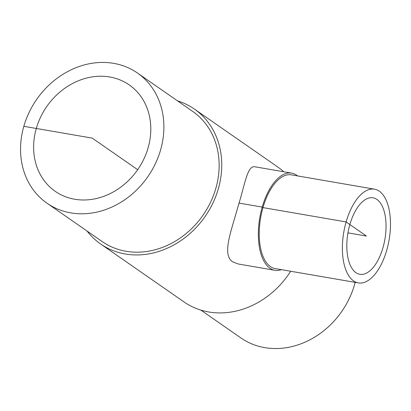 <?xml version="1.0" encoding="UTF-8"?>
<svg xmlns="http://www.w3.org/2000/svg" width="411" height="411" viewBox="0 0 411 411"><rect width="100%" height="100%" fill="white"/><g stroke="black" fill="none" stroke-linecap="round" stroke-linejoin="round"><path stroke-width="0.62" d="M349.859 224.534A38.809 18.752 -80.2 0 1 373.029 197.809A38.809 18.752 -80.2 0 1 376.933 199.448A38.809 18.752 -80.2 0 1 384.069 243.451A38.809 18.752 -80.2 0 1 359.841 274.296A38.809 18.752 -80.2 0 1 349.859 224.534M36.302 128.468A64.804 55.346 124.8 0 1 129.193 84.892A64.804 55.346 124.8 0 1 137.67 169.692A64.804 55.346 124.8 0 1 55.238 191.331A64.804 55.346 124.8 0 1 36.302 128.468M297.559 175.918A49.305 23.828 99.8 0 0 291.661 173.123A49.305 23.828 99.8 0 0 262.218 207.077A49.305 23.828 99.8 0 0 274.902 270.304A49.305 23.828 99.8 0 0 281.396 269.647M274.902 270.304L238.262 263.985L232.539 261.771C221.894 254.342 230.961 232.148 237.676 207.673C245.12 184.015 247.299 165.073 255.02 166.804L291.661 173.123M374.519 189.188L291.363 174.85A47.558 22.98 99.8 0 0 262.963 207.596A47.558 22.98 99.8 0 0 275.2 268.578L358.356 282.917A47.558 22.98 99.8 0 0 389.083 239.957A47.558 22.98 99.8 0 0 374.519 189.188A47.558 22.98 99.8 0 0 346.119 221.935A47.558 22.98 99.8 0 0 358.356 282.917M137.444 73.019L192.697 111.412A79.261 67.697 124.8 0 1 203.065 215.133A79.261 67.697 124.8 0 1 102.241 241.596L46.988 203.204A79.261 67.697 124.8 0 1 23.833 126.321A79.261 67.697 124.8 0 1 137.444 73.019A79.261 67.697 124.8 0 1 147.806 176.74A79.261 67.697 124.8 0 1 46.988 203.204M177.547 100.885A82.154 70.163 124.8 0 1 194.346 109.038A82.154 70.163 124.8 0 1 205.089 216.54A82.154 70.163 124.8 0 1 100.592 243.97A82.154 70.163 124.8 0 1 87.091 231.069M194.346 109.038L277.774 167.005A82.154 70.163 124.8 0 1 283.765 171.762M290.685 271.25A82.154 70.163 124.8 0 1 184.02 301.936L100.592 243.97M355.155 282.367A79.261 67.697 124.8 0 1 240.923 337.955L200.82 310.089M137.67 169.692L92.213 138.111L23.833 126.321M239.002 203.075L262.218 207.077L262.963 207.596L346.119 221.935L366.437 236.053L347.958 232.867"/></g></svg>

